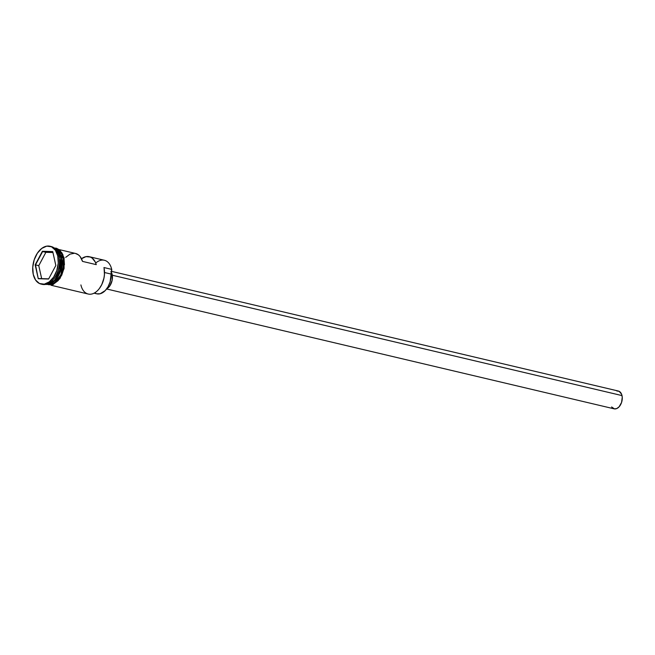 <?xml version="1.0" encoding="UTF-8"?>
<svg xmlns="http://www.w3.org/2000/svg" width="655" height="655" viewBox="0 0 655 655"><rect width="100%" height="100%" fill="white"/><g stroke="black" fill="none" stroke-linecap="round" stroke-linejoin="round"><path stroke-width="0.98" d="M95.72 263.056A18.291 11.61 103.3 0 1 111.694 269.369L111.817 269.983A6.861 4.356 -76.7 0 0 111.121 274.077L104.522 272.521L111.121 274.077L110.097 281.887L108.083 286.694L105.25 290.574L100.141 293.767L96.703 293.8L94.631 292.875M106.609 288.978L614.153 408.835A9.145 5.805 -76.7 0 0 620.383 405.077A9.145 5.805 -76.7 0 0 622.013 395.587L112.292 275.223L622.013 395.587A9.145 5.805 -76.7 0 0 618.353 391.035L111.399 271.317M106.724 288.822A10.284 6.525 -76.7 0 0 112.152 274.47L111.121 274.232L112.152 274.47A10.284 6.525 -76.7 0 0 111.26 272.038L111.121 274.077A16.113 10.226 -76.7 0 1 96.809 293.825L94.066 293.178M60.972 258.16L60.964 266.986L56.207 278.334A18.062 11.463 103.3 0 0 60.972 258.16M47.037 284.041L54.267 280.545L59.531 272.152L60.809 257.358A18.291 11.61 -76.7 0 0 55.323 248.949L60.809 257.358L59.106 256.956L60.809 257.358A18.291 11.61 -76.7 0 1 47.037 284.041M46.554 284.196L47.316 284.368A18.291 11.61 -76.7 0 0 59.777 276.852A18.291 11.61 -76.7 0 0 63.044 257.882L61.324 257.481L55.085 248.72A18.291 11.61 103.3 0 1 61.324 257.481L61.005 257.546A18.062 11.463 -76.7 0 1 50.255 283.296L60.358 270.351L61.005 257.546L59.834 272.84L54.152 281.249L46.726 284.139A18.291 11.61 103.3 0 0 58.483 275.706A18.291 11.61 103.3 0 0 61.324 257.481L63.044 257.882A18.291 11.61 -76.7 0 0 55.716 248.777L54.963 248.597M50.558 246.411A19.429 12.33 103.3 0 1 58.95 256.203A19.429 12.33 -76.7 0 0 51.164 246.526L49.96 246.239A19.429 12.33 103.3 0 1 57.746 255.917L58.95 256.203L57.746 255.917L55.38 250.21L51.508 246.779L46.726 246.149L41.756 248.409L37.351 253.215L34.191 259.839L32.75 267.273L33.249 274.388A19.429 12.33 103.3 0 1 36.713 254.23A19.429 12.33 103.3 0 1 49.96 246.239M50.934 285.228L88.228 294.038A18.291 11.61 -76.7 0 0 100.698 286.513A18.291 11.61 -76.7 0 0 103.957 267.543L111.694 269.369A18.291 11.61 -76.7 0 0 104.366 260.264L89.244 256.695A18.291 11.61 103.3 0 1 96.269 264.645L82.514 261.394A18.291 11.61 -76.7 0 0 75.489 253.444L59.335 249.629M75.44 253.436L78.469 254.893L80.139 256.572L82.514 261.394L96.269 264.645L95.262 262.016L92.216 258.135L90.292 257.022L85.969 256.645L81.515 258.733A18.291 11.61 103.3 0 1 89.244 256.695M61.005 257.546A18.062 11.463 -76.7 0 0 57.869 251.053L61.005 257.546M45.817 283.967L50.353 284.573L55.061 282.428L59.228 277.876L62.225 271.604L63.584 264.563L63.117 257.833L60.874 252.429L57.206 249.178L54.864 248.515L63.117 257.833L64.1 257.808L63.117 257.833L60.989 274.723L54.218 283.017L46.431 284.229M104.079 268.157L104.456 274.633L103.981 278.031L101.82 284.507L99.437 288.413M33.249 274.388L35.616 280.094L39.48 283.525L44.27 284.155L49.24 281.896L53.644 277.09L56.805 270.466L58.246 263.032L57.746 255.917A19.429 12.33 103.3 0 1 54.283 276.074A19.429 12.33 103.3 0 1 41.036 284.065A19.429 12.33 103.3 0 1 33.249 274.388M38.26 278.719L35.157 264.841L42.395 251.274L52.736 251.585L55.839 265.463L48.601 279.03L38.26 278.719L48.601 279.03L55.839 265.463L52.736 251.585L55.831 265.471L52.736 251.585L42.395 251.274L52.793 251.848L42.616 251.545L45.883 252.314L42.395 251.274L35.157 264.841L38.26 278.719L35.501 264.89L38.768 265.66L41.666 278.629L38.768 265.66L35.501 264.89L42.616 251.545L35.157 264.841L38.26 278.719M41.036 284.065L42.239 284.344A19.429 12.33 -76.7 0 0 55.487 276.353A19.429 12.33 -76.7 0 0 58.95 256.203A19.429 12.33 103.3 0 1 59.106 256.981A19.429 12.33 103.3 0 1 54.013 278.547A19.429 12.33 103.3 0 1 41.642 284.18M59.171 257.341A18.291 11.61 103.3 0 1 54.226 278.26M47.258 284.36L50.361 284.458L52.719 283.73L57.222 280.332L60.849 274.846L63.06 268.1L63.51 261.124L62.135 254.975L59.138 250.595L54.987 248.638M63.06 255.106L61.734 252.625L58.066 249.383M48.879 284.819L53.587 284.033L58.115 280.627L61.766 275.1L63.985 268.313M64.444 264.767L63.977 258.029M54.013 278.547L54.447 277.982A18.291 11.61 -76.7 0 0 59.237 257.677L59.106 256.981M80.901 284.925A18.291 11.61 103.3 0 0 99.314 288.577A18.291 11.61 103.3 0 0 104.104 268.28A18.291 11.61 103.3 0 0 103.957 267.543L111.694 269.369L111.26 272.013M74.433 253.272L69.962 254.14L65.68 257.374M110.9 271.457L112.152 274.47L112.161 280.225L109.983 285.678L106.347 289.011M616.83 390.994L619.081 391.289L621.562 394.138L622.25 397.208L621.57 402.432L619.106 406.812L616.854 408.507L614.513 408.9L611.598 406.968M99.396 288.462A17.832 11.315 -76.7 0 0 99.486 288.347A17.832 11.315 -76.7 0 0 104.161 268.558A17.832 11.315 -76.7 0 0 104.129 268.419M52.94 252.527L45.883 252.314L38.768 265.66L45.883 252.314L52.94 252.527M48.699 278.842L38.547 278.539L48.699 278.842M54.242 247.999L56.461 248.245L59.957 250.128L64.1 257.808L64.084 268.501L59.941 278.58L53.039 284.606L45.645 284.409"/></g></svg>
